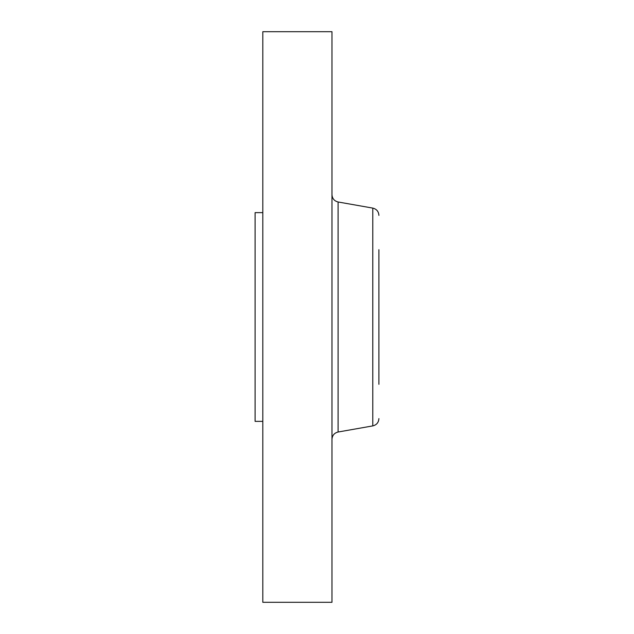 <?xml version="1.0" encoding="UTF-8"?>
<svg xmlns="http://www.w3.org/2000/svg" width="634" height="634" viewBox="0 0 634 634"><rect width="100%" height="100%" fill="white"/><g stroke="black" fill="none" stroke-linecap="round" stroke-linejoin="round"><path stroke-width="0.95" d="M262.809 421.364L255.09 421.364L255.09 212.636L262.809 212.636M262.809 602.3L262.809 31.7L331.978 31.7L331.978 602.3L262.809 602.3M378.91 384.315L378.91 249.685M338.096 201.984L372.784 208.103L372.784 425.897L338.096 432.016L338.096 201.984C334.3 201.026 332.256 198.593 331.978 194.686M338.096 432.016C334.3 432.974 332.256 435.407 331.978 439.314M372.784 208.103C376.588 209.054 378.625 211.487 378.91 215.394M372.784 425.897C376.588 424.946 378.625 422.513 378.91 418.606"/></g></svg>
